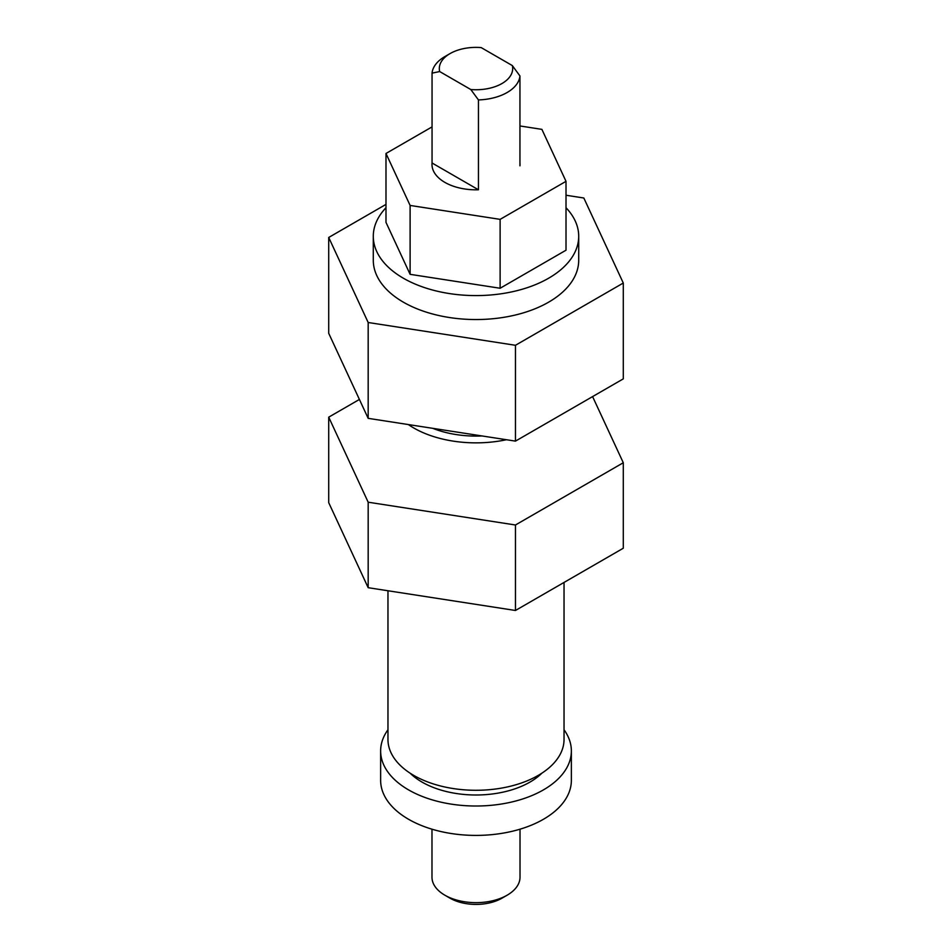 <?xml version="1.0" encoding="UTF-8"?>
<svg xmlns="http://www.w3.org/2000/svg" width="952" height="952" viewBox="0 0 952 952"><rect width="100%" height="100%" fill="white"/><g stroke="black" fill="none" stroke-linecap="round" stroke-linejoin="round"><path stroke-width="1.43" d="M359.404 399.447L328.714 417.166L328.714 502.656L368.174 587.693L515.46 610.482L623.286 548.233L623.286 462.743L592.596 396.603M328.714 417.166L368.174 502.204L368.174 587.693M368.174 502.204L515.46 524.992L515.46 610.482M515.46 524.992L623.286 462.743M520.018 829.18L520.018 877.232A44.018 25.418 180 0 1 507.13 895.201A44.018 25.418 180 0 1 444.87 895.201L450.058 898.2A36.676 21.182 0 0 0 501.942 898.2L507.13 895.201M439.681 71.555A36.676 21.182 180 0 1 450.058 53.586A36.676 21.182 180 0 1 481.188 47.6L512.319 65.569A36.676 21.182 180 0 1 470.812 89.536L439.681 71.555L432.053 73.137L432.053 162.994A44.018 25.418 0 0 0 431.982 164.41A44.018 25.418 0 0 0 444.87 182.379A44.018 25.418 0 0 0 478.451 189.781L478.451 99.924A44.018 25.418 0 0 0 519.947 75.97L519.947 165.826A44.018 25.418 0 0 0 520.018 164.41A44.018 25.418 0 0 0 519.947 162.994M450.058 898.2L444.87 895.201A44.018 25.418 180 0 1 431.982 877.232L431.982 829.18M432.053 162.994L478.451 189.781M512.319 65.569L519.947 75.97M478.451 99.924L470.812 89.536M450.058 53.586L444.87 56.584A44.018 25.418 0 0 0 432.053 73.137M410.133 773.191A76.303 44.054 0 0 0 422.045 782.092A76.303 44.054 0 0 0 541.866 773.191M564.036 582.434L564.036 739.454A88.036 50.825 180 0 1 509.689 786.412A88.036 50.825 180 0 1 413.751 775.404A88.036 50.825 180 0 1 387.964 739.454L387.964 590.752M408.348 424.556A88.036 50.825 0 0 0 413.751 427.972A88.036 50.825 0 0 0 506.428 439.729M571.367 750.949L571.367 780.342A95.367 55.061 180 0 1 512.497 831.215A95.367 55.061 180 0 1 408.563 819.279A95.367 55.061 180 0 1 380.633 780.342L380.633 750.949A95.367 55.061 0 0 0 408.563 789.886A95.367 55.061 0 0 0 512.497 801.822A95.367 55.061 0 0 0 571.367 750.949A95.367 55.061 0 0 0 564.036 729.767M481.986 435.945A76.303 44.054 180 0 1 432.791 428.34M578.709 236.286L578.709 260.253A102.709 59.298 180 0 1 515.306 315.029A102.709 59.298 180 0 1 403.374 302.177A102.709 59.298 180 0 1 373.291 260.253L373.291 236.286A102.709 59.298 0 0 0 403.374 278.222A102.709 59.298 0 0 0 515.306 291.074A102.709 59.298 0 0 0 578.709 236.286A102.709 59.298 0 0 0 566.012 207.726M385.988 207.726A102.709 59.298 0 0 0 373.291 236.286M432.053 126.89L385.988 153.474L385.988 222.363L410.11 274.331L500.121 288.254L566.012 250.209L566.012 181.332L541.89 129.365L519.947 125.961M385.988 153.474L410.11 205.442L410.11 274.331M410.11 205.442L500.121 219.365L500.121 288.254M500.121 219.365L566.012 181.332M385.988 204.394L328.714 237.465L368.174 322.502L515.46 345.29L623.286 283.03L583.826 198.004L566.012 195.243M328.714 237.465L328.714 333.307L368.174 418.344L515.46 441.121L623.286 378.872L623.286 283.03M368.174 322.502L368.174 418.344M515.46 345.29L515.46 441.121M387.964 729.767A95.367 55.061 0 0 0 380.633 750.949"/></g></svg>
